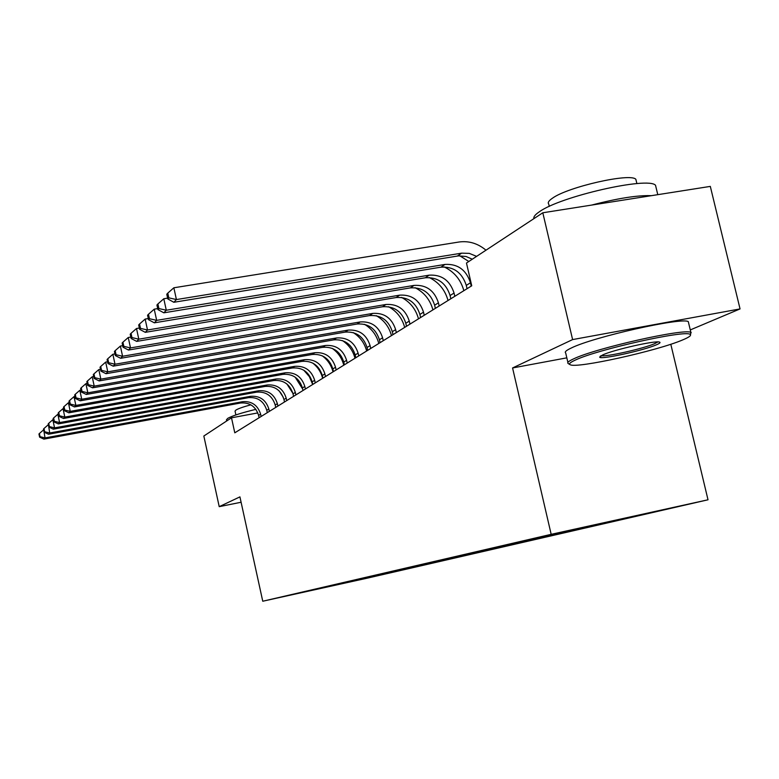 <?xml version="1.0" encoding="UTF-8"?>
<svg xmlns="http://www.w3.org/2000/svg" width="779" height="779" viewBox="0 0 779 779"><rect width="100%" height="100%" fill="white"/><g stroke="black" fill="none" stroke-linecap="round" stroke-linejoin="round"><path stroke-width="1.17" d="M545.865 535.679L574.542 529.331L545.865 535.679M690.282 329.926L740.05 308.922L710.312 186.395L542.807 212.774L466.475 263.039L471.733 285.796L234.791 432.822L231.499 417.807L203.835 436.026L219.22 506.662L241.1 502.251M670.797 344.24L708.014 499.787L367.26 578.164L262.757 601.232L551.172 534.326L708.014 499.787M293.8 594.319L275.513 598.36L293.79 594.28M350.063 581.124L350.842 581.65L370.823 577.239L657.924 511.16L538.104 537.549L307.092 591.086M350.842 581.65L306.936 591.349M740.05 308.922L572.604 339.586L542.807 212.774M572.604 339.586L512.572 367.961L551.172 534.326M262.757 601.232L239.922 496.875L219.22 506.662M257.839 412.909L231.499 417.807M370.629 576.363L370.823 577.239M339.985 583.461L340.55 584.026M512.572 367.961L566.83 357.843M261.131 416.473L260.614 414.146C257.713 405.119 251.685 400.971 242.532 401.691L45.026 437.915L43.887 439.122L240.584 403.006L242.532 401.691M259.115 417.719L258.599 415.402C255.707 406.414 249.699 402.285 240.584 403.006M38.95 434.01L39.612 437.155L40.06 436.668L39.398 433.523L38.95 434.01M40.06 436.668L45.026 437.915L43.712 429.969M43.371 430.037L39.398 433.523M39.612 437.155L43.887 439.122M226.475 419.92L227.546 418.498C231.791 415.957 241.237 412.909 255.872 409.345M235.063 411.185L235.862 410.114C238.15 408.663 243.145 406.901 250.848 404.827M575.564 359.966C570.238 362.362 568.466 363.959 570.238 364.747C576.441 368.749 657.164 350.92 682.716 339.907C689.24 337.19 691.684 335.35 690.058 334.386C685.763 329.712 597.435 349.45 575.564 359.966M569.78 364.475L568.164 363.52C566.849 362.654 568.758 361.067 573.87 358.749C595.789 348.145 684.488 328.154 690.876 332.399L690.506 334.756M602.78 354.873C613.901 349.693 655.752 340.257 659.511 342.088C660.767 342.497 659.716 343.412 656.356 344.844C643.697 350.433 601.174 359.742 599.694 357.24L602.78 354.873M601.213 355.613C605.049 357.269 643.259 348.719 654.701 343.636L657.885 341.923M647.368 195.558L645.401 196.62M533.907 218.626C533.342 216.874 535.163 214.595 539.36 211.781C560.033 196.542 648.06 176.424 655.519 185.256L656.278 188.411M549.283 206.416L548.718 204.04C547.52 202.657 548.747 200.729 552.418 198.236C567.725 186.931 630.649 172.646 635.859 179.306L636.394 181.536M567.901 362.43L565.681 352.955C564.356 352.03 566.245 350.365 571.348 347.979C593.17 337.034 681.82 317.034 688.285 321.61L688.714 323.421M591.592 205.091C617.689 198.294 637.631 195.149 651.419 195.675M269.368 411.361L268.852 408.994C265.892 399.812 259.758 395.586 250.468 396.316L49.71 432.988L48.522 434.234L248.452 397.67L250.468 396.316M267.285 412.656L266.759 410.299C263.818 401.156 257.713 396.949 248.452 397.67M43.507 429.025L44.179 432.228L44.646 431.722L43.975 428.518L43.507 429.025M44.646 431.722L49.71 432.988L48.454 424.886M48.016 424.964L43.975 428.518M44.179 432.228L48.522 434.234M277.899 406.063L277.373 403.658C274.354 394.32 268.122 390.016 258.677 390.746L54.559 427.875L53.332 429.171L256.603 392.158L258.677 390.746M275.737 407.407L275.211 405.002C272.212 395.713 266.009 391.428 256.603 392.158M48.23 423.864L48.921 427.116L49.398 426.6L48.717 423.338L48.23 423.864M49.398 426.6L54.559 427.875L52.836 419.715L53.371 419.618M279.291 391.048L283.322 397.368M52.836 419.715L48.717 423.338M48.921 427.116L53.332 429.171M286.74 400.581L286.195 398.127C283.128 388.624 276.788 384.242 267.187 384.972L59.594 422.578L58.318 423.922L265.035 386.433L267.187 384.972M284.501 401.974L283.955 399.53C280.907 390.065 274.598 385.702 265.035 386.433M53.128 418.508L53.829 421.819L54.335 421.283L53.634 417.953L53.128 418.508M54.335 421.283L59.594 422.578L57.831 414.272L58.474 414.155M286.954 384.028L292.904 393.346M57.831 414.272L53.634 417.953M53.829 421.819L58.318 423.922M295.893 394.904L295.338 392.402C292.213 382.723 285.766 378.253 276.009 378.993L64.813 417.086L63.489 418.479L273.77 380.512L276.009 378.993M293.576 396.336L293.021 393.853C289.915 384.222 283.498 379.772 273.77 380.512M58.221 412.938L58.931 416.327L59.457 415.762L58.737 412.373L58.221 412.938M59.457 415.762L64.813 417.086L63.021 408.615L63.781 408.478M295.144 377.133L302.661 389.033M63.021 408.615L58.737 412.373M58.931 416.327L63.489 418.479M305.397 389.003L304.832 386.462C301.639 376.608 295.085 372.05 285.163 372.79L70.237 411.37L68.864 412.821L282.835 374.368L285.163 372.79M302.992 390.503L302.427 387.971C299.253 378.156 292.729 373.628 282.835 374.368M63.498 407.164L64.229 410.611L64.774 410.027L64.034 406.58L63.498 407.164M64.774 410.027L70.237 411.37L68.406 402.743L69.292 402.587M303.771 370.181L309.36 376.627L312.671 384.495M68.406 402.743L64.034 406.58M64.229 410.611L68.864 412.821M315.252 382.888L314.677 380.298C311.425 370.259 304.755 365.614 294.657 366.354L75.875 405.431L74.443 406.94L292.242 367.99L294.657 366.354M312.759 384.437L312.184 381.866C308.951 371.865 302.301 367.24 292.242 367.99M68.99 401.166L69.73 404.671L70.295 404.067L69.545 400.552L68.99 401.166M70.295 404.067L75.875 405.431L74.005 396.638L75.027 396.453M312.807 363.092C317.783 367.065 321.065 372.128 322.652 378.302M74.005 396.638L69.545 400.552M69.73 404.671L74.443 406.94M325.495 376.539L324.901 373.901C321.591 363.666 314.794 358.924 304.521 359.664L81.737 399.257L80.256 400.825L302.018 361.359L304.521 359.664M322.896 378.146L322.311 375.517C319.01 365.341 312.243 360.619 302.018 361.359M74.696 394.924L75.456 398.497L76.04 397.874L75.281 394.281L74.696 394.924M76.04 397.874L81.737 399.257L79.828 390.289L80.997 390.084M322.263 355.818C327.716 359.908 331.299 365.254 333.013 371.865M79.828 390.289L75.281 394.281M75.456 398.497L80.256 400.825M336.138 369.937L335.535 367.24C332.146 356.811 325.233 351.972 314.774 352.712L87.852 392.83L86.294 394.456L312.165 354.474L314.774 352.712M333.441 371.612L332.837 368.934C329.468 358.554 322.584 353.734 312.165 354.474M80.646 388.419L81.415 392.071L82.029 391.418L81.25 387.757L80.646 388.419M82.029 391.418L87.852 392.83L85.894 383.677L87.219 383.443M332.136 348.32C338.067 352.517 341.952 358.136 343.782 365.185M85.894 383.677L81.25 387.757M81.415 392.071L86.294 394.456M347.21 363.063L346.587 360.317C343.14 349.683 336.08 344.737 325.437 345.487L94.21 386.131L92.594 387.825L322.73 347.317L325.437 345.487M344.396 364.806L343.782 362.079C340.345 351.495 333.334 346.567 322.73 347.317M86.839 381.652L87.628 385.381L88.261 384.69L87.472 380.96L86.839 381.652M88.261 384.69L94.21 386.131L92.214 376.783L93.704 376.52M342.458 340.589C348.846 344.873 353.023 350.754 354.99 358.233M92.214 376.783L87.472 380.96M87.628 385.381L92.594 387.825M358.729 355.915L358.097 353.111C354.572 342.263 347.385 337.21 336.538 337.959L100.842 379.139L99.157 380.921L333.724 339.868L336.538 337.959M355.808 357.727L355.175 354.942C351.67 344.143 344.513 339.118 333.724 339.868M93.295 374.592L94.103 378.399L94.765 377.679L93.957 373.871L93.295 374.592M94.765 377.679L100.842 379.139L98.806 369.597L100.481 369.314M353.238 332.594C360.083 336.956 364.553 343.091 366.656 350.998M98.806 369.597L93.957 373.871M94.103 378.399L99.157 380.921M370.736 348.466L370.083 345.613C366.481 334.532 359.158 329.371 348.106 330.111L107.775 371.846L106.012 373.706L345.165 332.107L348.106 330.111M367.688 350.355L367.045 347.512C363.462 336.489 356.169 331.357 345.165 332.107M100.033 367.221L100.861 371.106L101.552 370.366L100.725 366.471L100.033 367.221M101.552 370.366L107.775 371.846L105.681 362.099L107.551 361.777M364.504 324.298C371.807 328.738 376.569 335.126 378.798 343.461M105.681 362.099L100.725 366.471M100.861 371.106L106.012 373.706M383.249 340.696L382.586 337.784C378.906 326.469 371.427 321.191 360.171 321.941L115.01 364.231L113.169 366.169L357.103 324.015L360.171 321.941M380.074 342.672L379.412 339.771C375.751 328.514 368.311 323.266 357.103 324.015M107.074 359.528L107.921 363.501L108.641 362.712L107.794 358.739L107.074 359.528M108.641 362.712L115.01 364.231L112.867 354.27L114.951 353.909M376.276 315.68C384.047 320.198 389.111 326.839 391.467 335.603M112.867 354.27L107.794 358.739M107.921 363.501L113.169 366.169M396.316 332.594L395.635 329.614C391.866 318.056 384.242 312.652 372.761 313.401L122.576 356.256L120.648 358.291L369.558 315.573L372.761 313.401M392.996 334.649L392.324 331.688C388.575 320.198 380.989 314.823 369.558 315.573M114.435 351.475L115.302 355.536L116.061 354.718L115.185 350.647L114.435 351.475M116.061 354.718L122.576 356.256L120.385 346.071L122.702 345.681M388.604 306.731C396.832 311.308 402.188 318.202 404.681 327.404M120.385 346.071L115.185 350.647M115.302 355.536L120.648 358.291M409.958 324.122L409.267 321.084C405.411 309.273 397.621 303.742 385.917 304.482L130.502 347.921L128.486 350.044L382.567 306.751L385.917 304.482M406.492 326.274L405.801 323.246C401.964 311.503 394.223 306.001 382.567 306.751M122.137 343.052L123.033 347.21L123.822 346.353L122.926 342.185L122.137 343.052M123.822 346.353L130.502 347.921L128.253 337.492L130.823 337.064M401.506 297.403C410.192 302.048 415.85 309.195 418.489 318.835M128.253 337.492L122.926 342.185M123.033 347.21L128.486 350.044M424.234 315.271L423.513 312.165C419.569 300.081 411.614 294.413 399.666 295.153L138.798 339.177L136.685 341.397L396.17 297.529L399.666 295.153M420.602 317.52L419.891 314.424C415.967 302.418 408.06 296.789 396.17 297.529M130.21 334.22L131.125 338.476L131.963 337.58L131.038 333.315L130.21 334.22M131.963 337.58L138.798 339.177L136.5 328.504L139.344 328.037M415.032 287.675C424.185 292.388 430.144 299.788 432.92 309.876M136.5 328.504L131.038 333.315M131.125 338.476L136.685 341.397M439.161 306.011L438.431 302.827C434.39 290.47 426.269 284.656 414.068 285.396L147.513 330.004L145.293 332.341L410.406 287.879L414.068 285.396M435.364 308.367L434.643 305.193C430.621 292.914 422.539 287.139 410.406 287.879M138.681 324.96L139.626 329.313L140.493 328.378L139.548 324.006L138.681 324.96M140.493 328.378L147.513 330.004L145.147 319.078L148.292 318.562M429.21 277.519C438.83 282.3 445.111 289.963 448.032 300.509M145.147 319.078L139.548 324.006M139.626 329.313L145.293 332.341M454.809 296.293L454.06 293.04C449.911 280.391 441.615 274.432 429.161 275.162L156.667 320.373L154.33 322.827L425.324 277.772L429.161 275.162M450.837 298.766L450.087 295.523C445.968 282.952 437.71 277.032 425.324 277.772M147.572 315.232L148.546 319.702L149.461 318.708L148.487 314.239L147.572 315.232M149.461 318.708L156.667 320.373L154.232 309.175L157.709 308.601M444.098 266.905C454.196 271.744 460.788 279.671 463.856 290.684M154.232 309.175L148.487 314.239M148.546 319.702L154.33 322.827M471.227 286.107L470.458 282.777C466.202 269.816 457.711 263.701 444.994 264.432L166.287 310.237L163.833 312.817L440.963 267.168L444.994 264.432M467.049 288.707L466.29 285.387C462.054 272.514 453.612 266.437 440.963 267.168M156.93 305.008L157.923 309.584L158.887 308.542L157.894 303.956L156.93 305.008M158.887 308.542L166.287 310.237L163.794 298.756L167.621 298.133M459.746 255.785L468.831 261.491M163.794 298.756L157.894 303.956M157.923 309.584L163.833 312.817M472.288 259.222L466.085 256.495L458.461 255.882L173.834 302.281L176.424 299.564L168.809 297.841L167.787 293.128L166.774 294.238L167.797 298.932L168.809 297.841M476.602 256.369L469.279 253.37L461.626 253.156L176.424 299.564L173.853 287.782L459.045 242.006C468.861 240.672 477.839 243.408 485.979 250.195M173.853 287.782L167.787 293.128M167.797 298.932L173.834 302.281M258.599 415.402L260.614 414.146M266.759 410.299L268.852 408.994M275.211 405.002L277.373 403.658M283.955 399.53L286.195 398.127M293.021 393.853L295.338 392.402M302.427 387.971L304.832 386.462M312.184 381.866L314.677 380.298M322.311 375.517L324.901 373.901M332.837 368.934L335.535 367.24M343.782 362.079L346.587 360.317M355.175 354.942L358.097 353.111M367.045 347.512L370.083 345.613M379.412 339.771L382.586 337.784M392.324 331.688L395.635 329.614M405.801 323.246L409.267 321.084M419.891 314.424L423.513 312.165M434.643 305.193L438.431 302.827M450.087 295.523L454.06 293.04M466.29 285.387L470.458 282.777M457.39 256.028L461.626 253.156M226.436 419.745L226.708 420.962M235.881 414.934L235.034 411.059M688.285 321.61L690.876 332.399M636.891 183.61L635.859 179.306M655.519 185.256L657.778 194.672M600.424 356.071L599.694 357.24M690.058 334.386L691.207 332.536"/></g></svg>
